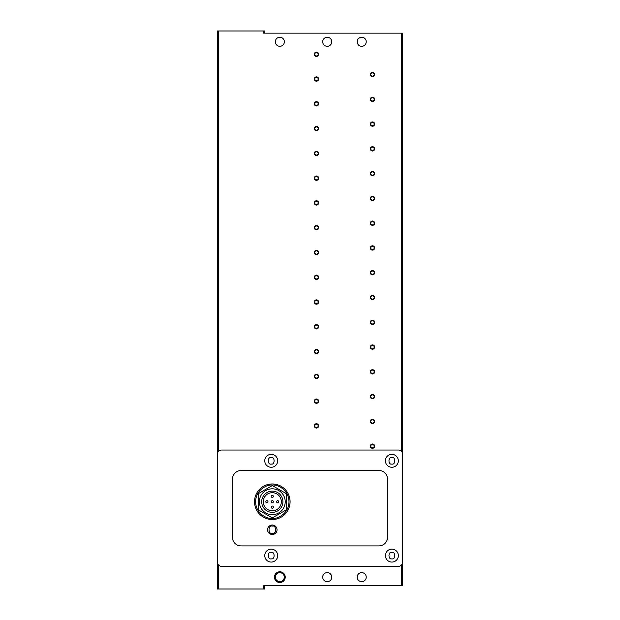 <?xml version="1.0" encoding="UTF-8"?>
<svg xmlns="http://www.w3.org/2000/svg" width="620" height="620" viewBox="0 0 620 620"><rect width="100%" height="100%" fill="white"/><g stroke="black" fill="none" stroke-linecap="round" stroke-linejoin="round"><path stroke-width="0.93" d="M272.296 519.521A17.771 17.771 0 0 1 254.526 501.743A17.771 17.771 0 0 1 272.296 483.972A17.771 17.771 0 0 1 290.075 501.743A17.771 17.771 0 0 1 272.296 519.521A17.771 17.771 0 0 0 290.075 501.743A17.771 17.771 0 0 0 272.296 483.972M327.236 581.676A4.526 4.526 0 0 1 322.71 577.15A4.526 4.526 0 0 1 327.236 572.624A4.526 4.526 0 0 1 331.762 577.15A4.526 4.526 0 0 1 327.236 581.676M361.708 581.676A4.526 4.526 0 0 1 357.182 577.15A4.526 4.526 0 0 1 361.708 572.624A4.526 4.526 0 0 1 366.234 577.15A4.526 4.526 0 0 1 361.708 581.676M327.236 46.299A4.526 4.526 0 0 1 322.71 41.773A4.526 4.526 0 0 1 327.236 37.247A4.526 4.526 0 0 1 331.762 41.773A4.526 4.526 0 0 1 327.236 46.299M361.708 46.299A4.526 4.526 0 0 1 357.182 41.773A4.526 4.526 0 0 1 361.708 37.247A4.526 4.526 0 0 1 366.234 41.773A4.526 4.526 0 0 1 361.708 46.299M372.481 295.817A1.69 1.69 0 0 0 370.791 297.507A1.69 1.69 0 0 0 372.481 299.189A1.69 1.69 0 0 0 374.17 297.507A1.69 1.69 0 0 0 372.481 295.817M374.635 297.507A2.155 2.155 0 0 0 372.481 295.353A2.155 2.155 0 0 0 370.326 297.507A2.155 2.155 0 0 0 372.481 299.662A2.155 2.155 0 0 0 374.635 297.507M372.481 320.594A1.69 1.69 0 0 0 370.791 322.284A1.69 1.69 0 0 0 372.481 323.966A1.69 1.69 0 0 0 374.17 322.284A1.69 1.69 0 0 0 372.481 320.594M374.635 322.284A2.155 2.155 0 0 0 372.481 320.129A2.155 2.155 0 0 0 370.326 322.284A2.155 2.155 0 0 0 372.481 324.438A2.155 2.155 0 0 0 374.635 322.284M372.481 345.371A1.69 1.69 0 0 0 370.791 347.053A1.69 1.69 0 0 0 372.481 348.742A1.69 1.69 0 0 0 374.17 347.053A1.69 1.69 0 0 0 372.481 345.371M374.635 347.053A2.155 2.155 0 0 0 372.481 344.898A2.155 2.155 0 0 0 370.326 347.053A2.155 2.155 0 0 0 372.481 349.207A2.155 2.155 0 0 0 374.635 347.053M372.481 370.148A1.69 1.69 0 0 0 370.791 371.829A1.69 1.69 0 0 0 372.481 373.519A1.69 1.69 0 0 0 374.17 371.829A1.69 1.69 0 0 0 372.481 370.148M374.635 371.829A2.155 2.155 0 0 0 372.481 369.675A2.155 2.155 0 0 0 370.326 371.829A2.155 2.155 0 0 0 372.481 373.984A2.155 2.155 0 0 0 374.635 371.829M372.481 394.917A1.69 1.69 0 0 0 370.791 396.606A1.69 1.69 0 0 0 372.481 398.296A1.69 1.69 0 0 0 374.17 396.606A1.69 1.69 0 0 0 372.481 394.917M374.635 396.606A2.155 2.155 0 0 0 372.481 394.452A2.155 2.155 0 0 0 370.326 396.606A2.155 2.155 0 0 0 372.481 398.761A2.155 2.155 0 0 0 374.635 396.606M372.481 419.693A1.69 1.69 0 0 0 370.791 421.383A1.69 1.69 0 0 0 372.481 423.072A1.69 1.69 0 0 0 374.17 421.383A1.69 1.69 0 0 0 372.481 419.693M374.635 421.383A2.155 2.155 0 0 0 372.481 419.229A2.155 2.155 0 0 0 370.326 421.383A2.155 2.155 0 0 0 372.481 423.538A2.155 2.155 0 0 0 374.635 421.383M372.481 444.47A1.69 1.69 0 0 0 370.791 446.16A1.69 1.69 0 0 0 372.481 447.849A1.69 1.69 0 0 0 374.17 446.16A1.69 1.69 0 0 0 372.481 444.47M374.635 446.16A2.155 2.155 0 0 0 372.481 444.005A2.155 2.155 0 0 0 370.326 446.16A2.155 2.155 0 0 0 372.481 448.314A2.155 2.155 0 0 0 374.635 446.16M279.837 37.247A4.526 4.526 0 0 0 275.311 41.773A4.526 4.526 0 0 0 279.837 46.299A4.526 4.526 0 0 0 284.363 41.773A4.526 4.526 0 0 0 279.837 37.247M372.481 271.041A1.69 1.69 0 0 0 370.791 272.73A1.69 1.69 0 0 0 372.481 274.42A1.69 1.69 0 0 0 374.17 272.73A1.69 1.69 0 0 0 372.481 271.041M374.635 272.73A2.155 2.155 0 0 0 372.481 270.576A2.155 2.155 0 0 0 370.326 272.73A2.155 2.155 0 0 0 372.481 274.885A2.155 2.155 0 0 0 374.635 272.73M372.481 246.264A1.69 1.69 0 0 0 370.791 247.953A1.69 1.69 0 0 0 372.481 249.643A1.69 1.69 0 0 0 374.17 247.953A1.69 1.69 0 0 0 372.481 246.264M374.635 247.953A2.155 2.155 0 0 0 372.481 245.799A2.155 2.155 0 0 0 370.326 247.953A2.155 2.155 0 0 0 372.481 250.108A2.155 2.155 0 0 0 374.635 247.953M372.481 221.487A1.69 1.69 0 0 0 370.791 223.177A1.69 1.69 0 0 0 372.481 224.866A1.69 1.69 0 0 0 374.17 223.177A1.69 1.69 0 0 0 372.481 221.487M374.635 223.177A2.155 2.155 0 0 0 372.481 221.022A2.155 2.155 0 0 0 370.326 223.177A2.155 2.155 0 0 0 372.481 225.331A2.155 2.155 0 0 0 374.635 223.177M372.481 196.71A1.69 1.69 0 0 0 370.791 198.4A1.69 1.69 0 0 0 372.481 200.09A1.69 1.69 0 0 0 374.17 198.4A1.69 1.69 0 0 0 372.481 196.71M374.635 198.4A2.155 2.155 0 0 0 372.481 196.245A2.155 2.155 0 0 0 370.326 198.4A2.155 2.155 0 0 0 372.481 200.554A2.155 2.155 0 0 0 374.635 198.4M372.481 171.934A1.69 1.69 0 0 0 370.791 173.623A1.69 1.69 0 0 0 372.481 175.313A1.69 1.69 0 0 0 374.17 173.623A1.69 1.69 0 0 0 372.481 171.934M374.635 173.623A2.155 2.155 0 0 0 372.481 171.469A2.155 2.155 0 0 0 370.326 173.623A2.155 2.155 0 0 0 372.481 175.778A2.155 2.155 0 0 0 374.635 173.623M372.481 147.157A1.69 1.69 0 0 0 370.791 148.847A1.69 1.69 0 0 0 372.481 150.536A1.69 1.69 0 0 0 374.17 148.847A1.69 1.69 0 0 0 372.481 147.157M374.635 148.847A2.155 2.155 0 0 0 372.481 146.692A2.155 2.155 0 0 0 370.326 148.847A2.155 2.155 0 0 0 372.481 151.001A2.155 2.155 0 0 0 374.635 148.847M372.481 122.38A1.69 1.69 0 0 0 370.791 124.07A1.69 1.69 0 0 0 372.481 125.759A1.69 1.69 0 0 0 374.17 124.07A1.69 1.69 0 0 0 372.481 122.38M374.635 124.07A2.155 2.155 0 0 0 372.481 121.915A2.155 2.155 0 0 0 370.326 124.07A2.155 2.155 0 0 0 372.481 126.224A2.155 2.155 0 0 0 374.635 124.07M372.481 97.611A1.69 1.69 0 0 0 370.791 99.293A1.69 1.69 0 0 0 372.481 100.983A1.69 1.69 0 0 0 374.17 99.293A1.69 1.69 0 0 0 372.481 97.611M374.635 99.293A2.155 2.155 0 0 0 372.481 97.139A2.155 2.155 0 0 0 370.326 99.293A2.155 2.155 0 0 0 372.481 101.448A2.155 2.155 0 0 0 374.635 99.293M372.481 72.835A1.69 1.69 0 0 0 370.791 74.516A1.69 1.69 0 0 0 372.481 76.206A1.69 1.69 0 0 0 374.17 74.516A1.69 1.69 0 0 0 372.481 72.835M374.635 74.516A2.155 2.155 0 0 0 372.481 72.362A2.155 2.155 0 0 0 370.326 74.516A2.155 2.155 0 0 0 372.481 76.671A2.155 2.155 0 0 0 374.635 74.516M316.464 424.219A1.69 1.69 0 0 0 314.774 425.909A1.69 1.69 0 0 0 316.464 427.599A1.69 1.69 0 0 0 318.153 425.909A1.69 1.69 0 0 0 316.464 424.219M318.618 425.909A2.155 2.155 0 0 0 316.464 423.755A2.155 2.155 0 0 0 314.309 425.909A2.155 2.155 0 0 0 316.464 428.064A2.155 2.155 0 0 0 318.618 425.909M316.464 399.443A1.69 1.69 0 0 0 314.774 401.132A1.69 1.69 0 0 0 316.464 402.822A1.69 1.69 0 0 0 318.153 401.132A1.69 1.69 0 0 0 316.464 399.443M318.618 401.132A2.155 2.155 0 0 0 316.464 398.978A2.155 2.155 0 0 0 314.309 401.132A2.155 2.155 0 0 0 316.464 403.287A2.155 2.155 0 0 0 318.618 401.132M316.464 374.666A1.69 1.69 0 0 0 314.774 376.356A1.69 1.69 0 0 0 316.464 378.045A1.69 1.69 0 0 0 318.153 376.356A1.69 1.69 0 0 0 316.464 374.666M318.618 376.356A2.155 2.155 0 0 0 316.464 374.201A2.155 2.155 0 0 0 314.309 376.356A2.155 2.155 0 0 0 316.464 378.51A2.155 2.155 0 0 0 318.618 376.356M316.464 349.889A1.69 1.69 0 0 0 314.774 351.579A1.69 1.69 0 0 0 316.464 353.268A1.69 1.69 0 0 0 318.153 351.579A1.69 1.69 0 0 0 316.464 349.889M318.618 351.579A2.155 2.155 0 0 0 316.464 349.424A2.155 2.155 0 0 0 314.309 351.579A2.155 2.155 0 0 0 316.464 353.733A2.155 2.155 0 0 0 318.618 351.579M316.464 325.12A1.69 1.69 0 0 0 314.774 326.802A1.69 1.69 0 0 0 316.464 328.492A1.69 1.69 0 0 0 318.153 326.802A1.69 1.69 0 0 0 316.464 325.12M318.618 326.802A2.155 2.155 0 0 0 316.464 324.647A2.155 2.155 0 0 0 314.309 326.802A2.155 2.155 0 0 0 316.464 328.957A2.155 2.155 0 0 0 318.618 326.802M316.464 300.344A1.69 1.69 0 0 0 314.774 302.025A1.69 1.69 0 0 0 316.464 303.715A1.69 1.69 0 0 0 318.153 302.025A1.69 1.69 0 0 0 316.464 300.344M318.618 302.025A2.155 2.155 0 0 0 316.464 299.871A2.155 2.155 0 0 0 314.309 302.025A2.155 2.155 0 0 0 316.464 304.18A2.155 2.155 0 0 0 318.618 302.025M316.464 275.567A1.69 1.69 0 0 0 314.774 277.256A1.69 1.69 0 0 0 316.464 278.938A1.69 1.69 0 0 0 318.153 277.256A1.69 1.69 0 0 0 316.464 275.567M318.618 277.256A2.155 2.155 0 0 0 316.464 275.102A2.155 2.155 0 0 0 314.309 277.256A2.155 2.155 0 0 0 316.464 279.411A2.155 2.155 0 0 0 318.618 277.256M316.464 250.79A1.69 1.69 0 0 0 314.774 252.479A1.69 1.69 0 0 0 316.464 254.161A1.69 1.69 0 0 0 318.153 252.479A1.69 1.69 0 0 0 316.464 250.79M318.618 252.479A2.155 2.155 0 0 0 316.464 250.325A2.155 2.155 0 0 0 314.309 252.479A2.155 2.155 0 0 0 316.464 254.634A2.155 2.155 0 0 0 318.618 252.479M316.464 226.013A1.69 1.69 0 0 0 314.774 227.703A1.69 1.69 0 0 0 316.464 229.392A1.69 1.69 0 0 0 318.153 227.703A1.69 1.69 0 0 0 316.464 226.013M318.618 227.703A2.155 2.155 0 0 0 316.464 225.548A2.155 2.155 0 0 0 314.309 227.703A2.155 2.155 0 0 0 316.464 229.857A2.155 2.155 0 0 0 318.618 227.703M316.464 201.237A1.69 1.69 0 0 0 314.774 202.926A1.69 1.69 0 0 0 316.464 204.615A1.69 1.69 0 0 0 318.153 202.926A1.69 1.69 0 0 0 316.464 201.237M318.618 202.926A2.155 2.155 0 0 0 316.464 200.772A2.155 2.155 0 0 0 314.309 202.926A2.155 2.155 0 0 0 316.464 205.081A2.155 2.155 0 0 0 318.618 202.926M316.464 176.46A1.69 1.69 0 0 0 314.774 178.149A1.69 1.69 0 0 0 316.464 179.839A1.69 1.69 0 0 0 318.153 178.149A1.69 1.69 0 0 0 316.464 176.46M318.618 178.149A2.155 2.155 0 0 0 316.464 175.995A2.155 2.155 0 0 0 314.309 178.149A2.155 2.155 0 0 0 316.464 180.304A2.155 2.155 0 0 0 318.618 178.149M316.464 151.683A1.69 1.69 0 0 0 314.774 153.373A1.69 1.69 0 0 0 316.464 155.062A1.69 1.69 0 0 0 318.153 153.373A1.69 1.69 0 0 0 316.464 151.683M318.618 153.373A2.155 2.155 0 0 0 316.464 151.218A2.155 2.155 0 0 0 314.309 153.373A2.155 2.155 0 0 0 316.464 155.527A2.155 2.155 0 0 0 318.618 153.373M316.464 126.906A1.69 1.69 0 0 0 314.774 128.596A1.69 1.69 0 0 0 316.464 130.285A1.69 1.69 0 0 0 318.153 128.596A1.69 1.69 0 0 0 316.464 126.906M318.618 128.596A2.155 2.155 0 0 0 316.464 126.441A2.155 2.155 0 0 0 314.309 128.596A2.155 2.155 0 0 0 316.464 130.75A2.155 2.155 0 0 0 318.618 128.596M316.464 102.13A1.69 1.69 0 0 0 314.774 103.819A1.69 1.69 0 0 0 316.464 105.508A1.69 1.69 0 0 0 318.153 103.819A1.69 1.69 0 0 0 316.464 102.13M318.618 103.819A2.155 2.155 0 0 0 316.464 101.665A2.155 2.155 0 0 0 314.309 103.819A2.155 2.155 0 0 0 316.464 105.974A2.155 2.155 0 0 0 318.618 103.819M316.464 77.353A1.69 1.69 0 0 0 314.774 79.042A1.69 1.69 0 0 0 316.464 80.732A1.69 1.69 0 0 0 318.153 79.042A1.69 1.69 0 0 0 316.464 77.353M318.618 79.042A2.155 2.155 0 0 0 316.464 76.888A2.155 2.155 0 0 0 314.309 79.042A2.155 2.155 0 0 0 316.464 81.197A2.155 2.155 0 0 0 318.618 79.042M316.464 52.584A1.69 1.69 0 0 0 314.774 54.265A1.69 1.69 0 0 0 316.464 55.955A1.69 1.69 0 0 0 318.153 54.265A1.69 1.69 0 0 0 316.464 52.584M318.618 54.265A2.155 2.155 0 0 0 316.464 52.111A2.155 2.155 0 0 0 314.309 54.265A2.155 2.155 0 0 0 316.464 56.42A2.155 2.155 0 0 0 318.618 54.265M279.837 581.607A4.456 4.456 0 0 1 275.381 577.15A4.456 4.456 0 0 1 279.837 572.694A4.456 4.456 0 0 1 284.293 577.15A4.456 4.456 0 0 1 279.837 581.607M402.643 337.466L402.643 312.689L402.643 337.466M402.643 263.144L402.643 238.367L402.643 263.144M402.643 213.59L402.643 198.508L402.643 213.59M402.643 188.813L402.643 148.955L402.643 188.813M402.643 89.706L402.643 74.625L402.643 89.706M402.643 64.93L402.643 49.848L402.643 64.93M402.643 450.577L402.643 436.573L402.643 450.577M402.643 421.492L402.643 411.796L402.643 421.492M402.643 396.715L402.643 387.019L402.643 396.715M402.643 371.938L402.643 362.243L402.643 371.938M402.643 297.615L402.643 287.92L402.643 297.615M402.643 124.178L402.643 114.483L402.643 124.178M285.223 577.15A5.386 5.386 0 0 0 279.837 571.764A5.386 5.386 0 0 0 274.451 577.15A5.386 5.386 0 0 0 279.837 582.537A5.386 5.386 0 0 0 285.223 577.15M271.219 562.069A6.463 6.463 0 0 1 264.755 555.605A6.463 6.463 0 0 1 271.219 549.142A6.463 6.463 0 0 1 277.683 555.605A6.463 6.463 0 0 1 271.219 562.069M271.219 467.271A6.463 6.463 0 0 1 264.755 460.807A6.463 6.463 0 0 1 271.219 454.344A6.463 6.463 0 0 1 277.683 460.807A6.463 6.463 0 0 1 271.219 467.271M391.871 562.069A6.463 6.463 0 0 1 385.408 555.605A6.463 6.463 0 0 1 391.871 549.142A6.463 6.463 0 0 1 398.335 555.605A6.463 6.463 0 0 1 391.871 562.069M391.871 467.271A6.463 6.463 0 0 1 385.408 460.807A6.463 6.463 0 0 1 391.871 454.344A6.463 6.463 0 0 1 398.335 460.807A6.463 6.463 0 0 1 391.871 467.271M272.296 534.494A4.743 4.743 0 0 1 267.561 529.751A4.743 4.743 0 0 1 272.296 525.016A4.743 4.743 0 0 1 277.039 529.751A4.743 4.743 0 0 1 272.296 534.494M272.296 488.816A12.927 12.927 0 0 1 285.223 501.743A12.927 12.927 0 0 1 272.296 514.67A12.927 12.927 0 0 1 259.369 501.743A12.927 12.927 0 0 1 272.296 488.816M272.296 491.133A10.617 10.617 0 0 1 282.914 501.743A10.617 10.617 0 0 1 272.296 512.36A10.617 10.617 0 0 1 261.687 501.743A10.617 10.617 0 0 1 272.296 491.133M272.296 492.699A9.052 9.052 0 0 0 263.252 501.743A9.052 9.052 0 0 0 272.296 510.795A9.052 9.052 0 0 0 281.348 501.743A9.052 9.052 0 0 0 272.296 492.699M272.296 500.666A1.077 1.077 0 0 1 273.374 501.743A1.077 1.077 0 0 1 272.296 502.82A1.077 1.077 0 0 1 271.219 501.743A1.077 1.077 0 0 1 272.296 500.666M277.683 500.666A1.077 1.077 0 0 1 278.76 501.743A1.077 1.077 0 0 1 277.683 502.82A1.077 1.077 0 0 1 276.605 501.743A1.077 1.077 0 0 1 277.683 500.666M266.91 500.666A1.077 1.077 0 0 1 267.987 501.743A1.077 1.077 0 0 1 266.91 502.82A1.077 1.077 0 0 1 265.833 501.743A1.077 1.077 0 0 1 266.91 500.666M272.296 495.279A1.077 1.077 0 0 1 273.374 496.357A1.077 1.077 0 0 1 272.296 497.434A1.077 1.077 0 0 1 271.219 496.357A1.077 1.077 0 0 1 272.296 495.279M272.296 506.052A1.077 1.077 0 0 1 273.374 507.129A1.077 1.077 0 0 1 272.296 508.206A1.077 1.077 0 0 1 271.219 507.129A1.077 1.077 0 0 1 272.296 506.052M264.755 33.154L264.755 31L217.356 31L217.356 589L218.434 589L218.434 564.921M401.566 564.921L401.566 585.768L402.643 585.768L402.643 33.154L263.678 33.154L263.678 31M401.566 585.768L263.678 585.768L263.678 589L264.755 589L264.755 585.768M263.678 589L218.434 589M398.335 450.035L221.665 450.035A4.309 4.309 0 0 0 217.356 454.344L217.356 562.069A4.309 4.309 0 0 0 221.665 566.378L398.335 566.378A4.309 4.309 0 0 0 402.643 562.069L402.643 454.344A4.309 4.309 0 0 0 398.335 450.035M241.056 545.91A8.618 8.618 0 0 1 232.438 537.292L232.438 479.121A8.618 8.618 0 0 1 241.056 470.503L378.944 470.503A8.618 8.618 0 0 1 387.562 479.121L387.562 537.292A8.618 8.618 0 0 1 378.944 545.91L241.056 545.91M258.292 493.66L258.292 509.834L272.296 517.917L286.3 509.834L286.3 493.66L272.296 485.576L258.292 493.66M271.219 558.837C267.383 559.984 267.383 551.226 271.219 552.374C275.055 551.226 275.055 559.984 271.219 558.837M271.219 464.039C267.383 465.194 267.383 456.429 271.219 457.575C275.055 456.429 275.055 465.194 271.219 464.039M391.871 558.837C388.035 559.984 388.035 551.226 391.871 552.374C395.707 551.226 395.707 559.984 391.871 558.837M391.871 464.039C388.035 465.194 388.035 456.429 391.871 457.575C395.707 456.429 395.707 465.194 391.871 464.039M272.296 518.444C267.414 519.111 255.828 514.104 255.603 501.743C255.828 489.389 267.414 484.375 272.296 485.049C277.179 484.375 288.765 489.389 288.998 501.743C288.765 514.104 277.179 519.111 272.296 518.444M272.296 533.417C267.949 534.719 267.949 524.791 272.296 526.093C276.644 524.791 276.644 534.719 272.296 533.417M401.566 33.154L401.566 451.5M218.434 451.5L218.434 31"/></g></svg>
